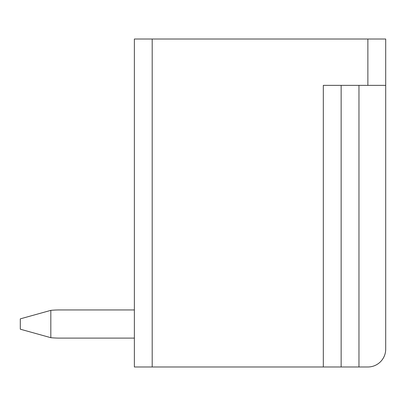 <?xml version="1.0" encoding="UTF-8"?>
<svg xmlns="http://www.w3.org/2000/svg" width="406" height="406" viewBox="0 0 406 406"><rect width="100%" height="100%" fill="white"/><g stroke="black" fill="none" stroke-linecap="round" stroke-linejoin="round"><path stroke-width="0.61" d="M341.142 85.361L341.142 366.983L367.877 366.983A17.823 17.823 0 0 0 385.7 349.16L385.7 39.017L134.376 39.017L134.376 366.983L134.376 338.107L59.515 338.107A90.726 90.726 0 0 1 50.821 337.69L20.3 329.195L20.3 318.857L50.821 310.362A90.726 90.726 0 0 1 59.515 309.945L134.376 309.945L134.376 261.464M385.7 85.361L323.313 85.361L323.313 366.983L134.376 366.983M323.313 366.983L341.142 366.983M134.376 309.945L59.515 309.945L134.376 309.945M50.821 310.362L50.821 337.69M152.199 39.017L152.199 366.983M367.877 39.017L367.877 85.361M358.965 366.983L358.965 85.361"/></g></svg>
